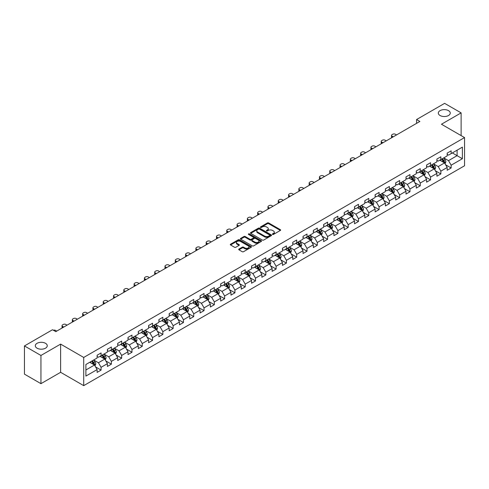 <?xml version="1.0" encoding="UTF-8"?>
<svg xmlns="http://www.w3.org/2000/svg" width="489" height="489" viewBox="0 0 489 489"><rect width="100%" height="100%" fill="white"/><g stroke="black" fill="none" stroke-linecap="round" stroke-linejoin="round"><path stroke-width="0.73" d="M272.569 234.414A0.642 0.373 0 0 0 273.479 234.414L280.362 230.441A0.917 0.532 0 0 0 280.631 230.062A0.917 0.532 0 0 0 280.362 229.689L268.699 222.96A0.917 0.532 0 0 0 267.404 222.96L260.521 226.933A0.642 0.373 0 0 0 261.426 227.458L262.318 226.939A2.934 1.693 0 0 1 266.462 226.939L267.434 227.501A2.934 1.693 0 0 1 268.296 228.699A2.934 1.693 0 0 1 267.434 229.897L266.542 230.411A0.642 0.373 0 0 0 267.452 230.936L268.345 230.423A2.934 1.693 0 0 1 272.489 230.423L273.461 230.979A2.934 1.693 0 0 1 274.317 232.177A2.934 1.693 0 0 1 273.461 233.375L272.569 233.889A0.642 0.373 0 0 0 272.569 234.414L272.569 233.889M45.508 343.309A5.972 3.447 0 0 0 38.992 342.563A5.972 3.447 0 0 0 35.306 345.747A5.972 3.447 0 0 0 37.054 348.186A5.972 3.447 0 0 0 43.564 348.932A5.972 3.447 0 0 0 47.256 345.747A5.972 3.447 0 0 0 45.508 343.309M448.511 110.636A5.972 3.447 0 0 0 442.001 109.884A5.972 3.447 0 0 0 438.315 113.075A5.972 3.447 0 0 0 440.063 115.514A5.972 3.447 0 0 0 446.573 116.26A5.972 3.447 0 0 0 450.259 113.075A5.972 3.447 0 0 0 448.511 110.636M238.962 249.066A0.917 0.532 0 0 0 238.693 249.439A0.917 0.532 0 0 0 238.962 249.812L242.232 251.701A0.917 0.532 0 0 0 243.528 251.701L251.175 247.287A0.917 0.532 0 0 0 251.444 246.914A0.917 0.532 0 0 0 251.175 246.542L239.512 239.806A0.917 0.532 0 0 0 238.216 239.806L230.57 244.219A0.917 0.532 0 0 0 230.307 244.598A0.917 0.532 0 0 0 230.57 244.971L234.524 247.251A0.917 0.532 0 0 0 235.82 247.251L239.09 245.362A0.917 0.532 0 0 0 239.359 244.989A0.917 0.532 0 0 0 239.09 244.616L237.134 243.485A2.451 1.412 0 0 1 236.413 242.483A2.451 1.412 0 0 1 237.929 241.175A2.451 1.412 0 0 1 240.6 241.48L248.278 245.912A2.451 1.412 0 0 1 248.993 246.914A2.451 1.412 0 0 1 247.477 248.223A2.451 1.412 0 0 1 244.812 247.917L243.528 247.177A0.917 0.532 0 0 0 242.232 247.177L238.962 249.066L238.962 249.812L242.232 247.941L242.232 247.177M60.618 344.109L40.948 355.466L24.45 345.937L24.45 374.134L40.948 383.663L60.618 372.306L83.717 385.644L83.717 357.447L60.618 344.109L60.618 372.306M461.121 135.594L461.121 112.88L441.451 124.237L464.55 137.574L83.717 357.447M461.121 112.88L444.617 103.356L416.567 119.548L416.567 123.362M24.45 345.937L52.5 329.745L55.801 331.646L419.868 121.455L416.567 119.548M262.379 240.068A0.917 0.532 0 0 0 263.675 240.068L271.322 235.655A0.917 0.532 0 0 0 271.591 235.282A0.917 0.532 0 0 0 271.322 234.909L259.659 228.174A0.917 0.532 0 0 0 258.363 228.174L250.723 232.587A0.917 0.532 0 0 0 250.454 232.966A0.917 0.532 0 0 0 250.723 233.339L262.379 240.068M248.742 234.549A0.642 0.373 0 0 1 249.39 234.641L261.236 241.48L253.602 245.888A0.917 0.532 0 0 1 252.306 245.888L240.649 239.152L243.919 237.281L243.919 236.517L240.649 238.406A0.917 0.532 0 0 0 240.38 238.779A0.917 0.532 0 0 0 240.649 239.152L240.649 238.406M243.919 237.281A0.917 0.532 0 0 1 245.215 237.281L245.215 236.517A0.917 0.532 0 0 0 243.919 236.517M245.215 236.517L249.94 239.249A0.917 0.532 0 0 0 251.236 239.249L253.412 237.996A0.917 0.532 0 0 0 253.675 237.617A0.917 0.532 0 0 0 253.412 237.244L248.485 234.402A0.642 0.373 0 0 1 249.39 233.883L261.248 240.722A0.917 0.532 0 0 1 261.517 241.101A0.917 0.532 0 0 1 261.248 241.474L261.248 240.722M83.717 385.644L464.55 165.771L464.55 137.574M95.569 366.915L101.076 370.1L101.076 367.312L107.415 363.657L107.415 366.438L111.376 364.152L111.376 361.371L117.708 357.71L117.708 360.497L121.669 358.211L121.669 355.424L128.008 351.768L128.008 354.549L131.969 352.263L131.969 349.482L138.301 345.821L138.301 348.608L142.262 346.316L142.262 343.535L148.601 339.879L148.601 342.661L152.562 340.375L152.562 337.593L158.894 333.932L158.894 336.713L162.855 334.427L162.855 331.646L169.194 327.991L169.194 330.772L173.155 328.486L173.155 325.705L179.487 322.043L179.487 324.824L183.448 322.538L183.448 319.757L189.787 316.102L189.787 318.883L193.742 316.597L193.742 313.816L200.08 310.154L200.08 312.936L204.041 310.649L204.041 307.868L210.38 304.213L210.38 306.994L214.335 304.708L214.335 301.927L220.673 298.266L220.673 301.047L224.634 298.761L224.634 295.979L230.967 292.324L230.967 295.105L234.928 292.819L234.928 290.038L241.266 286.377L241.266 289.158L245.227 286.872L245.227 284.091L251.56 280.435L251.56 283.217L255.521 280.93L255.521 278.149L261.859 274.488L261.859 277.269L265.82 274.983L265.82 272.202L272.153 268.547L272.153 271.328L276.114 269.042L276.114 266.26L282.453 262.599L282.453 265.38L286.413 263.094L286.413 260.313L292.746 256.658L292.746 259.439L296.707 257.153L296.707 254.372L303.046 250.71L303.046 253.491L307.006 251.205L307.006 248.424L313.339 244.769L313.339 247.55L317.3 245.264L317.3 242.483L323.639 238.821L323.639 241.603L327.593 239.317L327.593 236.535L333.932 232.88L333.932 235.661L337.893 233.375L337.893 230.594L344.232 226.933L344.232 229.714L348.186 227.428L348.186 224.647L354.525 220.991L354.525 223.773L358.486 221.486L358.486 218.705L364.818 215.044L364.818 217.825L368.779 215.539L368.779 212.758L375.118 209.103L375.118 211.884L379.079 209.598L379.079 206.816L385.411 203.155L385.411 205.936L389.372 203.65L389.372 200.869L395.711 197.214L395.711 199.995L399.672 197.709L399.672 194.922L406.004 191.266L406.004 194.047L409.965 191.761L409.965 188.98L416.304 185.319L416.304 188.106L420.265 185.82L420.265 183.033L426.597 179.377L426.597 182.159L430.558 179.873L430.558 177.091L436.897 173.43L436.897 176.217L440.858 173.931L440.858 171.144L447.19 167.489L447.19 170.27L451.151 167.984L451.151 165.203L462.374 158.723L462.374 147.14L457.093 150.19L457.093 155.673L462.374 158.723M101.076 370.1L97.115 372.386L97.115 369.598L85.899 376.078L85.899 364.494L97.115 358.015L97.115 355.234L101.076 352.948L101.076 355.729L107.415 352.074L107.415 349.293L111.376 347.007L111.376 349.788L117.708 346.126L117.708 343.345L121.669 341.059L121.669 343.84L128.008 340.185L128.008 337.404L131.969 335.118L131.969 337.899L138.301 334.238L138.301 331.456L142.262 329.17L142.262 331.952L148.601 328.296L148.601 325.515L152.562 323.229L152.562 326.01L158.894 322.349L158.894 319.568L162.855 317.282L162.855 320.063L169.194 316.407L169.194 313.626L173.155 311.34L173.155 314.121L179.487 310.46L179.487 307.679L183.448 305.393L183.448 308.174L189.787 304.519L189.787 301.737L193.742 299.451L193.742 302.233L200.08 298.571L200.08 295.79L204.041 293.504L204.041 296.285L210.38 292.63L210.38 289.849L214.335 287.556L214.335 290.344L220.673 286.682L220.673 283.901L224.634 281.615L224.634 284.396L230.967 280.741L230.967 277.954L234.928 275.668L234.928 278.455L241.266 274.794L241.266 272.012L245.227 269.726L245.227 272.507L251.56 268.852L251.56 266.065L255.521 263.779L255.521 266.566L261.859 262.905L261.859 260.124L265.82 257.837L265.82 260.619L272.153 256.963L272.153 254.176L276.114 251.89L276.114 254.671L282.453 251.016L282.453 248.235L286.413 245.949L286.413 248.73L292.746 245.068L292.746 242.287L296.707 240.001L296.707 242.782L303.046 239.127L303.046 236.346L307.006 234.06L307.006 236.841L313.339 233.18L313.339 230.398L317.3 228.112L317.3 230.894L323.639 227.238L323.639 224.457L327.593 222.171L327.593 224.952L333.932 221.291L333.932 218.51L337.893 216.224L337.893 219.005L344.232 215.349L344.232 212.568L348.186 210.282L348.186 213.063L354.525 209.402L354.525 206.621L358.486 204.335L358.486 207.116L364.818 203.461L364.818 200.679L368.779 198.393L368.779 201.175L375.118 197.513L375.118 194.732L379.079 192.446L379.079 195.227L385.411 191.572L385.411 188.791L389.372 186.505L389.372 189.286L395.711 185.624L395.711 182.843L399.672 180.557L399.672 183.338L406.004 179.683L406.004 176.902L409.965 174.616L409.965 177.397L416.304 173.736L416.304 170.954L420.265 168.668L420.265 171.45L426.597 167.794L426.597 165.013L430.558 162.727L430.558 165.508L436.897 161.847L436.897 159.066L440.858 156.78L440.858 159.561L447.19 155.905L447.19 153.124L451.151 150.838L451.151 153.619L462.374 147.14M100.025 356.34L104.774 359.085L98.436 362.74L93.686 359.996M97.115 356.493L98.436 357.257L101.076 355.729M98.436 362.74L101.076 367.312M104.774 359.085L107.415 363.657M110.318 350.393L115.068 353.137L108.735 356.799L103.98 354.054M107.415 350.546L108.735 351.31L111.376 349.788M108.735 356.799L111.376 361.371M115.068 353.137L117.708 357.71M120.612 344.452L125.367 347.196L119.029 350.851L114.279 348.107M117.708 344.604L119.029 345.368L121.669 343.84M119.029 350.851L121.669 355.424M125.367 347.196L128.008 351.768M130.911 338.504L135.661 341.249L129.328 344.91L124.573 342.166M128.008 338.657L129.328 339.421L131.969 337.899M129.328 344.91L131.969 349.482M135.661 341.249L138.301 345.821M141.205 332.563L145.96 335.307L139.622 338.963L134.872 336.218M138.301 332.716L139.622 333.48L142.262 331.952M139.622 338.963L142.262 343.535M145.96 335.307L148.601 339.879M151.504 326.615L156.254 329.36L149.921 333.021L145.166 330.277M148.601 326.768L149.921 327.532L152.562 326.01M149.921 333.021L152.562 337.593M156.254 329.36L158.894 333.932M161.798 320.674L166.553 323.418L160.215 327.074L155.465 324.329M158.894 320.827L160.215 321.591L162.855 320.063M160.215 327.074L162.855 331.646M166.553 323.418L169.194 327.991M172.097 314.727L176.847 317.471L170.514 321.132L165.759 318.388M169.194 314.879L170.514 315.643L173.155 314.121M170.514 321.132L173.155 325.705M176.847 317.471L179.487 322.043M182.391 308.785L187.146 311.53L180.808 315.185L176.058 312.44M179.487 308.938L180.808 309.696L183.448 308.174M180.808 315.185L183.448 319.757M187.146 311.53L189.787 316.102M192.69 302.838L197.44 305.582L191.107 309.244L186.352 306.499M189.787 302.991L191.107 303.755L193.742 302.233M191.107 309.244L193.742 313.816M197.44 305.582L200.08 310.154M202.984 296.896L207.739 299.641L201.401 303.296L196.651 300.552M200.08 297.049L201.401 297.807L204.041 296.285M201.401 303.296L204.041 307.868M207.739 299.641L210.38 304.213M213.283 290.949L218.033 293.693L211.694 297.355L206.945 294.61M210.38 291.102L211.694 291.866L214.335 290.344M211.694 297.355L214.335 301.927M218.033 293.693L220.673 298.266M223.577 285.008L228.332 287.752L221.994 291.407L217.238 288.663M220.673 285.16L221.994 285.918L224.634 284.396M221.994 291.407L224.634 295.979M228.332 287.752L230.967 292.324M233.876 279.06L238.626 281.805L232.287 285.466L227.538 282.721M230.967 279.213L232.287 279.977L234.928 278.455M232.287 285.466L234.928 290.038M238.626 281.805L241.266 286.377M244.17 273.119L248.919 275.863L242.587 279.519L237.831 276.774M241.266 273.272L242.587 274.029L245.227 272.507M242.587 279.519L245.227 284.091M248.919 275.863L251.56 280.435M254.463 267.171L259.219 269.916L252.88 273.577L248.131 270.833M251.56 267.324L252.88 268.088L255.521 266.566M252.88 273.577L255.521 278.149M259.219 269.916L261.859 274.488M264.763 261.23L269.512 263.974L263.18 267.63L258.424 264.885M261.859 261.383L263.18 262.141L265.82 260.619M263.18 267.63L265.82 272.202M269.512 263.974L272.153 268.547M275.056 255.282L279.812 258.027L273.473 261.688L268.724 258.944M272.153 255.435L273.473 256.199L276.114 254.671M273.473 261.688L276.114 266.26M279.812 258.027L282.453 262.599M285.356 249.341L290.105 252.086L283.773 255.741L279.017 252.996M282.453 249.494L283.773 250.252L286.413 248.73M283.773 255.741L286.413 260.313M290.105 252.086L292.746 256.658M295.649 243.394L300.405 246.138L294.066 249.8L289.317 247.055M292.746 243.546L294.066 244.311L296.707 242.782M294.066 249.8L296.707 254.372M300.405 246.138L303.046 250.71M305.949 237.452L310.698 240.197L304.366 243.852L299.61 241.108M303.046 237.605L304.366 238.363L307.006 236.841M304.366 243.852L307.006 248.424M310.698 240.197L313.339 244.769M316.242 231.505L320.998 234.249L314.659 237.911L309.91 235.166M313.339 231.658L314.659 232.422L317.3 230.894M314.659 237.911L317.3 242.483M320.998 234.249L323.639 238.821M326.542 225.563L331.291 228.308L324.959 231.963L320.203 229.219M323.639 225.716L324.959 226.474L327.593 224.952M324.959 231.963L327.593 236.535M331.291 228.308L333.932 232.88M336.835 219.616L341.591 222.361L335.252 226.016L330.503 223.277M333.932 219.769L335.252 220.533L337.893 219.005M335.252 226.016L337.893 230.594M341.591 222.361L344.232 226.933M347.135 213.675L351.884 216.413L345.546 220.074L340.796 217.33M344.232 213.827L345.546 214.585L348.186 213.063M345.546 220.074L348.186 224.647M351.884 216.413L354.525 220.991M357.428 207.727L362.184 210.472L355.845 214.127L351.09 211.389M354.525 207.88L355.845 208.644L358.486 207.116M355.845 214.127L358.486 218.705M362.184 210.472L364.818 215.044M367.728 201.786L372.477 204.524L366.139 208.186L361.389 205.441M364.818 201.939L366.139 202.697L368.779 201.175M366.139 208.186L368.779 212.758M372.477 204.524L375.118 209.103M378.021 195.838L382.771 198.583L376.438 202.238L371.683 199.5M375.118 195.991L376.438 196.755L379.079 195.227M376.438 202.238L379.079 206.816M382.771 198.583L385.411 203.155M388.315 189.897L393.07 192.635L386.732 196.297L381.982 193.552M385.411 190.044L386.732 190.808L389.372 189.286M386.732 196.297L389.372 200.869M393.07 192.635L395.711 197.214M398.614 183.95L403.364 186.694L397.031 190.349L392.276 187.611M395.711 184.102L397.031 184.866L399.672 183.338M397.031 190.349L399.672 194.922M403.364 186.694L406.004 191.266M408.908 178.008L413.663 180.747L407.325 184.408L402.575 181.663M406.004 178.155L407.325 178.919L409.965 177.397M407.325 184.408L409.965 188.98M413.663 180.747L416.304 185.319M419.207 172.061L423.957 174.805L417.624 178.461L412.869 175.716M416.304 172.214L417.624 172.978L420.265 171.45M417.624 178.461L420.265 183.033M423.957 174.805L426.597 179.377M429.501 166.119L434.256 168.858L427.918 172.519L423.168 169.775M426.597 166.266L427.918 167.03L430.558 165.508M427.918 172.519L430.558 177.091M434.256 168.858L436.897 173.43M439.8 160.172L444.55 162.916L438.217 166.572L433.462 163.827M436.897 160.325L438.217 161.089L440.858 159.561M438.217 166.572L440.858 171.144M444.55 162.916L447.19 167.489M452.337 152.935L457.093 155.673L448.511 160.63L443.761 157.886M447.19 154.377L448.511 155.141L451.151 153.619M448.511 160.63L451.151 165.203M40.948 355.466L40.948 383.663M85.899 369.984L94.481 365.026L89.725 362.288M94.481 365.026L97.115 369.598M445.638 164.799L451.151 167.984M435.344 170.747L440.858 173.931M425.051 176.688L430.558 179.873M414.751 182.635L420.265 185.82M404.458 188.583L409.965 191.761M394.158 194.524L399.672 197.709M383.865 200.472L389.372 203.65M373.565 206.413L379.079 209.598M363.272 212.36L368.779 215.539M352.972 218.302L358.486 221.486M342.679 224.249L348.186 227.428M332.379 230.191L337.893 233.375M322.086 236.138L327.593 239.317M311.786 242.079L317.3 245.264M301.493 248.027L307.006 251.205M291.193 253.968L296.707 257.153M280.9 259.916L286.413 263.094M270.606 265.857L276.114 269.042M260.307 271.805L265.82 274.983M250.013 277.746L255.521 280.93M239.714 283.693L245.227 286.872M229.42 289.635L234.928 292.819M219.121 295.582L224.634 298.761M208.827 301.524L214.335 304.708M198.528 307.471L204.041 310.649M188.234 313.412L193.742 316.597M177.935 319.36L183.448 322.538M167.641 325.301L173.155 328.486M157.342 331.249L162.855 334.427M147.048 337.19L152.562 340.375M136.755 343.137L142.262 346.316M126.455 349.079L131.969 352.263M116.162 355.026L121.669 358.211M105.862 360.968L111.376 364.152M272.825 234.506L273.461 234.139A2.934 1.693 0 0 0 274.317 232.941L274.317 232.177M268.296 228.699L268.296 229.463A2.934 1.693 0 0 1 267.434 230.661L266.798 231.022M280.362 229.689L280.362 230.441L268.699 223.717A0.917 0.532 0 0 0 267.404 223.717L260.778 227.544M271.309 235.661L259.659 228.938A0.917 0.532 0 0 0 258.363 228.938L250.735 233.345L250.723 232.587M269.702 235.545A0.642 0.373 0 0 0 269.702 235.02L259.47 229.109A0.642 0.373 0 0 0 258.559 229.109L257.617 229.653A2.934 1.693 0 0 0 256.762 230.851A2.934 1.693 0 0 0 257.617 232.049L264.616 236.089A2.934 1.693 0 0 0 268.761 236.089L269.702 235.545L269.702 236.309A0.642 0.373 0 0 0 269.891 236.046L269.891 235.282M256.762 230.851L256.762 231.615A2.934 1.693 0 0 0 257.617 232.807L257.617 232.049M269.702 236.309L268.761 236.847A2.934 1.693 0 0 1 264.616 236.847L257.617 232.807M245.215 237.281L249.94 240.007A0.917 0.532 0 0 0 251.236 240.007L253.412 238.754A0.917 0.532 0 0 0 253.675 238.381L253.675 237.617M254.848 242.079A2.451 1.412 0 0 0 257.52 242.385A2.451 1.412 0 0 0 259.036 241.077A2.451 1.412 0 0 0 258.314 240.081L255.613 238.516A0.917 0.532 0 0 0 254.317 238.516L252.147 239.769A0.917 0.532 0 0 0 251.878 240.148A0.917 0.532 0 0 0 252.147 240.521L254.848 242.079L254.848 242.844A2.451 1.412 0 0 0 257.52 243.149A2.451 1.412 0 0 0 259.036 241.841L259.036 241.077M251.878 240.148L251.878 240.906A0.917 0.532 0 0 0 252.147 241.279L252.147 240.521M254.848 242.844L252.147 241.279M248.993 246.914L248.993 247.678A2.451 1.412 0 0 1 247.477 248.987A2.451 1.412 0 0 1 244.812 248.675L243.528 247.941A0.917 0.532 0 0 0 242.232 247.941M236.413 242.483L236.413 243.247A2.451 1.412 0 0 0 237.134 244.243L237.134 243.485M239.09 244.616L239.09 245.362L237.134 244.243M251.175 246.542L251.175 247.287L239.512 240.57A0.917 0.532 0 0 0 238.216 240.57L230.582 244.977M445.076 163.821L445.858 161.841A2.476 1.43 -120 0 0 445.069 159.732L443.706 157.916M393.235 136.834L392.068 136.156A1.864 1.076 0 0 1 391.518 135.398A1.864 1.076 0 0 1 392.068 134.634L392.728 134.255A1.864 1.076 0 0 1 395.369 134.255L396.536 134.927M441.335 161.058L440.406 159.824M391.677 137.733A1.864 1.076 180 0 1 391.518 137.299L391.518 135.398M441.659 159.096L443.022 160.918A2.476 1.43 60 0 1 443.731 162.403L444.525 161.945A2.476 1.43 -120 0 0 443.816 160.459L442.453 158.638M441.83 158.998L443.346 161.015A1.259 0.727 60 0 1 443.572 161.401L444.525 161.945M434.776 169.762L435.565 167.788A2.476 1.43 -120 0 0 434.77 165.679L433.413 163.858M382.936 142.776L381.768 142.103A1.864 1.076 0 0 1 381.224 141.339A1.864 1.076 0 0 1 381.768 140.575L382.429 140.196A1.864 1.076 0 0 1 385.069 140.196L386.237 140.869M431.035 167L430.112 165.765M381.377 143.674A1.864 1.076 180 0 1 381.224 143.246L381.224 141.339M431.365 165.044L432.728 166.859A2.476 1.43 60 0 1 433.437 168.35L434.226 167.892A2.476 1.43 -120 0 0 433.517 166.401L432.154 164.585M431.536 164.94L433.046 166.957A1.259 0.727 60 0 1 433.278 167.342L434.226 167.892M424.483 175.71L425.265 173.729A2.476 1.43 -120 0 0 424.476 171.621L423.113 169.805M372.642 148.723L371.475 148.045A1.864 1.076 0 0 1 370.925 147.287A1.864 1.076 0 0 1 371.475 146.523L372.135 146.144A1.864 1.076 0 0 1 374.776 146.144L375.943 146.816M420.742 172.947L419.813 171.712M371.084 149.622A1.864 1.076 180 0 1 370.925 149.188L370.925 147.287M421.066 170.985L422.429 172.806A2.476 1.43 60 0 1 423.138 174.292L423.932 173.833A2.476 1.43 -120 0 0 423.223 172.348L421.86 170.527M421.243 170.887L422.753 172.904A1.259 0.727 60 0 1 422.979 173.289L423.932 173.833M414.183 181.651L414.972 179.677A2.476 1.43 -120 0 0 414.177 177.568L412.82 175.747M362.349 154.665L361.175 153.992A1.864 1.076 0 0 1 360.631 153.228A1.864 1.076 0 0 1 361.175 152.464L361.836 152.085A1.864 1.076 0 0 1 364.476 152.085L365.644 152.757M410.442 178.888L409.519 177.654M360.784 155.563A1.864 1.076 180 0 1 360.631 155.135L360.631 153.228M410.772 176.932L412.135 178.748A2.476 1.43 60 0 1 412.844 180.239L413.633 179.781A2.476 1.43 -120 0 0 412.924 178.289L411.561 176.474M410.943 176.829L412.453 178.852A1.259 0.727 60 0 1 412.685 179.231L413.633 179.781M403.89 187.599L404.672 185.618A2.476 1.43 -120 0 0 403.883 183.516L402.52 181.694M352.049 160.612L350.882 159.934A1.864 1.076 0 0 1 350.338 159.176A1.864 1.076 0 0 1 350.882 158.412L351.542 158.033A1.864 1.076 0 0 1 354.183 158.033L355.35 158.705M400.149 184.836L399.22 183.601M350.491 161.511A1.864 1.076 180 0 1 350.338 161.077L350.338 159.176M400.473 182.874L401.836 184.695A2.476 1.43 60 0 1 402.545 186.181L403.339 185.722A2.476 1.43 -120 0 0 402.63 184.237L401.267 182.415M400.65 182.776L402.16 184.793A1.259 0.727 60 0 1 402.386 185.178L403.339 185.722M393.59 193.54L394.378 191.566A2.476 1.43 -120 0 0 393.59 189.457L392.227 187.642M341.756 166.553L340.582 165.881A1.864 1.076 0 0 1 340.038 165.117A1.864 1.076 0 0 1 340.582 164.359L341.243 163.974A1.864 1.076 0 0 1 343.883 163.974L345.051 164.646M389.849 190.777L388.926 189.543M340.197 167.452A1.864 1.076 180 0 1 340.038 167.024L340.038 165.117M390.179 188.821L391.542 190.637A2.476 1.43 60 0 1 392.251 192.128L393.04 191.67A2.476 1.43 -120 0 0 392.331 190.178L390.974 188.363M390.35 188.717L391.86 190.741A1.259 0.727 60 0 1 392.092 191.12L393.04 191.67M383.297 199.488L384.079 197.507A2.476 1.43 -120 0 0 383.29 195.404L381.927 193.583M331.456 172.501L330.289 171.822A1.864 1.076 0 0 1 329.745 171.064A1.864 1.076 0 0 1 330.289 170.3L330.949 169.921A1.864 1.076 0 0 1 333.59 169.921L334.757 170.594M379.556 196.725L378.627 195.49M329.898 173.399A1.864 1.076 180 0 1 329.745 172.965L329.745 171.064M379.88 194.763L381.243 196.584A2.476 1.43 60 0 1 381.952 198.069L382.746 197.611A2.476 1.43 -120 0 0 382.037 196.126L380.674 194.304M380.057 194.665L381.567 196.682A1.259 0.727 60 0 1 381.793 197.067L382.746 197.611M372.997 205.429L373.785 203.455A2.476 1.43 -120 0 0 372.997 201.346L371.634 199.53M321.163 178.442L319.995 177.77A1.864 1.076 0 0 1 319.445 177.006A1.864 1.076 0 0 1 319.995 176.248L320.656 175.863A1.864 1.076 0 0 1 323.29 175.863L324.464 176.541M369.256 202.666L368.333 201.431M319.604 179.341A1.864 1.076 180 0 1 319.445 178.913L319.445 177.006M369.586 200.71L370.949 202.525A2.476 1.43 60 0 1 371.658 204.017L372.447 203.558A2.476 1.43 -120 0 0 371.738 202.073L370.381 200.252M369.757 200.612L371.267 202.629A1.259 0.727 60 0 1 371.499 203.008L372.447 203.558M362.704 211.376L363.486 209.396A2.476 1.43 -120 0 0 362.697 207.293L361.334 205.472M310.863 184.39L309.696 183.711A1.864 1.076 0 0 1 309.152 182.953A1.864 1.076 0 0 1 309.696 182.189L310.356 181.81A1.864 1.076 0 0 1 312.997 181.81L314.164 182.483M358.963 208.614L358.034 207.379M309.305 185.288A1.864 1.076 180 0 1 309.152 184.854L309.152 182.953M359.293 206.651L360.65 208.473A2.476 1.43 60 0 1 361.359 209.958L362.153 209.5A2.476 1.43 -120 0 0 361.444 208.014L360.081 206.199M359.464 206.554L360.974 208.571A1.259 0.727 60 0 1 361.2 208.956L362.153 209.5M352.404 217.318L353.192 215.343A2.476 1.43 -120 0 0 352.404 213.235L351.041 211.419M300.57 190.331L299.402 189.659A1.864 1.076 0 0 1 298.852 188.895A1.864 1.076 0 0 1 299.402 188.137L300.063 187.752A1.864 1.076 0 0 1 302.703 187.752L303.871 188.43M348.663 214.555L347.74 213.32M299.011 191.23A1.864 1.076 180 0 1 298.852 190.802L298.852 188.895M348.993 212.599L350.356 214.414A2.476 1.43 60 0 1 351.065 215.906L351.854 215.447A2.476 1.43 -120 0 0 351.151 213.962L349.788 212.14M349.164 212.501L350.68 214.518A1.259 0.727 60 0 1 350.906 214.897L351.854 215.447M342.111 223.265L342.893 221.285A2.476 1.43 -120 0 0 342.104 219.182L340.741 217.361M290.27 196.278L289.103 195.6A1.864 1.076 0 0 1 288.559 194.842A1.864 1.076 0 0 1 289.103 194.078L289.763 193.699A1.864 1.076 0 0 1 292.404 193.699L293.571 194.371M338.37 220.502L337.441 219.268M288.712 197.177A1.864 1.076 180 0 1 288.559 196.743L288.559 194.842M338.7 218.54L340.063 220.362A2.476 1.43 60 0 1 340.766 221.847L341.56 221.389A2.476 1.43 -120 0 0 340.851 219.903L339.488 218.088M338.871 218.442L340.381 220.46A1.259 0.727 60 0 1 340.613 220.845L341.56 221.389M331.811 229.207L332.599 227.232A2.476 1.43 -120 0 0 331.811 225.123L330.448 223.308M279.977 202.22L278.809 201.547A1.864 1.076 0 0 1 278.259 200.783A1.864 1.076 0 0 1 278.809 200.025L279.47 199.64A1.864 1.076 0 0 1 282.11 199.64L283.278 200.319M328.07 226.444L327.147 225.209M278.418 203.124A1.864 1.076 180 0 1 278.259 202.691L278.259 200.783M328.4 224.488L329.763 226.303A2.476 1.43 60 0 1 330.472 227.795L331.261 227.336A2.476 1.43 -120 0 0 330.558 225.851L329.195 224.029M328.571 224.39L330.087 226.407A1.259 0.727 60 0 1 330.313 226.786L331.261 227.336M321.517 235.154L322.3 233.174A2.476 1.43 -120 0 0 321.511 231.071L320.148 229.249M269.677 208.167L268.51 207.489A1.864 1.076 0 0 1 267.966 206.731A1.864 1.076 0 0 1 268.51 205.967L269.17 205.588A1.864 1.076 0 0 1 271.811 205.588L272.978 206.26M317.777 232.391L316.854 231.156M268.119 209.066A1.864 1.076 180 0 1 267.966 208.638L267.966 206.731M318.107 230.429L319.47 232.251A2.476 1.43 60 0 1 320.173 233.736L320.967 233.277A2.476 1.43 -120 0 0 320.258 231.792L318.895 229.977M318.278 230.331L319.788 232.348A1.259 0.727 60 0 1 320.02 232.733L320.967 233.277M311.224 241.095L312.006 239.121A2.476 1.43 -120 0 0 311.218 237.012L309.855 235.197M259.384 214.109L258.216 213.436A1.864 1.076 0 0 1 257.666 212.672A1.864 1.076 0 0 1 258.216 211.914L258.877 211.529A1.864 1.076 0 0 1 261.517 211.529L262.685 212.208M307.477 238.332L306.554 237.098M257.825 215.013A1.864 1.076 180 0 1 257.666 214.579L257.666 212.672M307.807 236.376L309.17 238.192A2.476 1.43 60 0 1 309.879 239.683L310.674 239.225A2.476 1.43 -120 0 0 309.965 237.74L308.602 235.918M307.978 236.279L309.494 238.296A1.259 0.727 60 0 1 309.72 238.675L310.674 239.225M300.924 247.043L301.713 245.062A2.476 1.43 -120 0 0 300.918 242.96L299.561 241.138M249.084 220.056L247.917 219.384A1.864 1.076 0 0 1 247.373 218.62A1.864 1.076 0 0 1 247.917 217.856L248.577 217.477A1.864 1.076 0 0 1 251.218 217.477L252.385 218.149M297.184 244.28L296.261 243.045M247.526 220.955A1.864 1.076 180 0 1 247.373 220.527L247.373 218.62M297.514 242.318L298.877 244.139A2.476 1.43 60 0 1 299.58 245.625L300.374 245.172A2.476 1.43 -120 0 0 299.665 243.681L298.302 241.866M297.685 242.22L299.195 244.237A1.259 0.727 60 0 1 299.427 244.622L300.374 245.172M290.631 252.984L291.413 251.01A2.476 1.43 -120 0 0 290.625 248.901L289.262 247.086M238.791 225.997L237.623 225.325A1.864 1.076 0 0 1 237.073 224.561A1.864 1.076 0 0 1 237.623 223.803L238.284 223.418A1.864 1.076 0 0 1 240.924 223.418L242.092 224.096M286.89 250.221L285.961 248.987M237.232 226.902A1.864 1.076 180 0 1 237.073 226.468L237.073 224.561M287.214 248.265L288.577 250.081A2.476 1.43 60 0 1 289.286 251.572L290.081 251.114A2.476 1.43 -120 0 0 289.372 249.628L288.009 247.807M287.391 248.167L288.901 250.185A1.259 0.727 60 0 1 289.127 250.564L290.081 251.114M280.331 258.932L281.12 256.951A2.476 1.43 -120 0 0 280.325 254.848L278.968 253.027M228.491 231.945L227.324 231.273A1.864 1.076 0 0 1 226.78 230.508A1.864 1.076 0 0 1 227.324 229.744L227.984 229.365A1.864 1.076 0 0 1 230.625 229.365L231.792 230.038M276.591 256.169L275.668 254.934M226.933 232.843A1.864 1.076 180 0 1 226.78 232.416L226.78 230.508M276.921 254.207L278.284 256.028A2.476 1.43 60 0 1 278.993 257.514L279.781 257.061A2.476 1.43 -120 0 0 279.072 255.57L277.709 253.754M277.092 254.109L278.602 256.126A1.259 0.727 60 0 1 278.834 256.511L279.781 257.061M270.038 264.873L270.82 262.899A2.476 1.43 -120 0 0 270.032 260.79L268.669 258.974M218.198 237.886L217.03 237.214A1.864 1.076 0 0 1 216.48 236.45A1.864 1.076 0 0 1 217.03 235.692L217.691 235.307A1.864 1.076 0 0 1 220.331 235.307L221.499 235.985M266.297 262.116L265.368 260.875M216.639 238.791A1.864 1.076 180 0 1 216.48 238.357L216.48 236.45M266.621 260.154L267.984 261.97A2.476 1.43 60 0 1 268.693 263.461L269.488 263.003A2.476 1.43 -120 0 0 268.779 261.517L267.416 259.696M266.798 260.056L268.308 262.073A1.259 0.727 60 0 1 268.534 262.452L269.488 263.003M259.738 270.82L260.527 268.84A2.476 1.43 -120 0 0 259.738 266.737L258.375 264.916M207.904 243.834L206.731 243.161A1.864 1.076 0 0 1 206.187 242.397A1.864 1.076 0 0 1 206.731 241.633L207.391 241.254A1.864 1.076 0 0 1 210.032 241.254L211.199 241.927M255.998 268.058L255.075 266.823M206.346 244.732A1.864 1.076 180 0 1 206.187 244.304L206.187 242.397M256.328 266.095L257.691 267.917A2.476 1.43 60 0 1 258.4 269.402L259.188 268.95A2.476 1.43 -120 0 0 258.479 267.459L257.122 265.643M256.499 265.998L258.009 268.015A1.259 0.727 60 0 1 258.241 268.4L259.188 268.95M249.445 276.762L250.227 274.787A2.476 1.43 -120 0 0 249.439 272.679L248.076 270.863M197.605 249.775L196.437 249.103A1.864 1.076 0 0 1 195.893 248.339A1.864 1.076 0 0 1 196.437 247.581L197.098 247.196A1.864 1.076 0 0 1 199.738 247.196L200.906 247.874M245.704 274.005L244.775 272.764M196.046 250.68A1.864 1.076 180 0 1 195.893 250.246L195.893 248.339M246.028 272.043L247.391 273.858A2.476 1.43 60 0 1 248.1 275.35L248.895 274.891A2.476 1.43 -120 0 0 248.186 273.406L246.823 271.584M246.205 271.945L247.715 273.962A1.259 0.727 60 0 1 247.941 274.341L248.895 274.891M239.145 282.709L239.934 280.729A2.476 1.43 -120 0 0 239.145 278.626L237.782 276.805M187.311 255.723L186.144 255.05A1.864 1.076 0 0 1 185.594 254.286A1.864 1.076 0 0 1 186.144 253.522L186.804 253.143A1.864 1.076 0 0 1 189.439 253.143L190.612 253.815M235.405 279.946L234.482 278.712M185.753 256.621A1.864 1.076 180 0 1 185.594 256.193L185.594 254.286M235.735 277.99L237.098 279.806A2.476 1.43 60 0 1 237.807 281.291L238.595 280.839A2.476 1.43 -120 0 0 237.886 279.347L236.529 277.532M235.906 277.886L237.416 279.904A1.259 0.727 60 0 1 237.648 280.289L238.595 280.839M228.852 288.651L229.634 286.676A2.476 1.43 -120 0 0 228.846 284.567L227.483 282.752M177.012 261.664L175.844 260.992A1.864 1.076 0 0 1 175.3 260.227A1.864 1.076 0 0 1 175.844 259.47L176.505 259.084A1.864 1.076 0 0 1 179.145 259.084L180.313 259.763M225.111 285.894L224.182 284.653M175.453 262.569A1.864 1.076 180 0 1 175.3 262.135L175.3 260.227M225.441 283.932L226.798 285.753A2.476 1.43 60 0 1 227.507 287.239L228.302 286.78A2.476 1.43 -120 0 0 227.593 285.295L226.23 283.473M225.612 283.834L227.122 285.851A1.259 0.727 60 0 1 227.348 286.23L228.302 286.78M218.552 294.598L219.341 292.618A2.476 1.43 -120 0 0 218.552 290.515L217.189 288.693M166.718 267.611L165.551 266.939A1.864 1.076 0 0 1 165.001 266.175A1.864 1.076 0 0 1 165.551 265.411L166.211 265.032A1.864 1.076 0 0 1 168.852 265.032L170.019 265.704M214.812 291.835L213.889 290.6M165.16 268.51A1.864 1.076 180 0 1 165.001 268.082L165.001 266.175M215.142 289.879L216.505 291.695A2.476 1.43 60 0 1 217.214 293.18L218.002 292.728A2.476 1.43 -120 0 0 217.299 291.236L215.936 289.421M215.313 289.775L216.829 291.792A1.259 0.727 60 0 1 217.055 292.178L218.002 292.728M208.259 300.539L209.041 298.565A2.476 1.43 -120 0 0 208.253 296.456L206.89 294.641M156.419 273.553L155.251 272.88A1.864 1.076 0 0 1 154.707 272.116A1.864 1.076 0 0 1 155.251 271.358L155.912 270.973A1.864 1.076 0 0 1 158.552 270.973L159.72 271.652M204.518 297.783L203.589 296.548M154.86 274.457A1.864 1.076 180 0 1 154.707 274.023L154.707 272.116M204.848 295.821L206.205 297.642A2.476 1.43 60 0 1 206.914 299.127L207.709 298.669A2.476 1.43 -120 0 0 207 297.184L205.637 295.362M205.019 295.723L206.529 297.74A1.259 0.727 60 0 1 206.761 298.119L207.709 298.669M197.959 306.487L198.748 304.506A2.476 1.43 -120 0 0 197.959 302.404L196.596 300.582M146.125 279.5L144.958 278.828A1.864 1.076 0 0 1 144.408 278.064A1.864 1.076 0 0 1 144.958 277.3L145.618 276.921A1.864 1.076 0 0 1 148.259 276.921L149.426 277.593M194.219 303.724L193.296 302.489M144.567 280.399A1.864 1.076 180 0 1 144.408 279.971L144.408 278.064M194.549 301.768L195.912 303.583A2.476 1.43 60 0 1 196.621 305.069L197.409 304.616A2.476 1.43 -120 0 0 196.706 303.125L195.343 301.31M194.72 301.664L196.236 303.681A1.259 0.727 60 0 1 196.462 304.066L197.409 304.616M187.666 312.434L188.448 310.454A2.476 1.43 -120 0 0 187.66 308.345L186.297 306.53M135.826 285.448L134.658 284.769A1.864 1.076 0 0 1 134.114 284.011A1.864 1.076 0 0 1 134.658 283.247L135.319 282.862A1.864 1.076 0 0 1 137.959 282.862L139.127 283.541M183.925 309.671L183.002 308.437M134.267 286.346A1.864 1.076 180 0 1 134.114 285.912L134.114 284.011M184.255 307.709L185.618 309.531A2.476 1.43 60 0 1 186.321 311.016L187.116 310.558A2.476 1.43 -120 0 0 186.407 309.072L185.044 307.251M184.426 307.612L185.936 309.629A1.259 0.727 60 0 1 186.168 310.008L187.116 310.558M177.373 318.376L178.155 316.395A2.476 1.43 -120 0 0 177.366 314.293L176.003 312.471M125.532 291.389L124.365 290.717A1.864 1.076 0 0 1 123.815 289.953A1.864 1.076 0 0 1 124.365 289.188L125.025 288.81A1.864 1.076 0 0 1 127.666 288.81L128.833 289.482M173.626 315.613L172.703 314.378M123.974 292.288A1.864 1.076 180 0 1 123.815 291.86L123.815 289.953M173.956 313.657L175.319 315.472A2.476 1.43 60 0 1 176.028 316.964L176.822 316.505A2.476 1.43 -120 0 0 176.113 315.014L174.75 313.198M174.127 313.553L175.643 315.57A1.259 0.727 60 0 1 175.869 315.955L176.822 316.505M167.073 324.323L167.855 322.343A2.476 1.43 -120 0 0 167.067 320.234L165.71 318.418M115.233 297.336L114.065 296.658A1.864 1.076 0 0 1 113.521 295.9A1.864 1.076 0 0 1 114.065 295.136L114.726 294.757A1.864 1.076 0 0 1 117.366 294.757L118.534 295.429M163.332 321.56L162.409 320.326M113.674 298.235A1.864 1.076 180 0 1 113.521 297.801L113.521 295.9M163.662 319.598L165.025 321.42A2.476 1.43 60 0 1 165.728 322.905L166.523 322.447A2.476 1.43 -120 0 0 165.814 320.961L164.451 319.14M163.833 319.5L165.343 321.517A1.259 0.727 60 0 1 165.575 321.903L166.523 322.447M156.78 330.264L157.562 328.284A2.476 1.43 -120 0 0 156.773 326.181L155.41 324.36M104.939 303.278L103.772 302.605A1.864 1.076 0 0 1 103.222 301.841A1.864 1.076 0 0 1 103.772 301.077L104.432 300.698A1.864 1.076 0 0 1 107.073 300.698L108.24 301.371M153.039 327.502L152.11 326.267M103.381 304.176A1.864 1.076 180 0 1 103.222 303.748L103.222 301.841M153.363 325.546L154.726 327.361A2.476 1.43 60 0 1 155.435 328.852L156.229 328.394A2.476 1.43 -120 0 0 155.52 326.903L154.157 325.087M153.54 325.442L155.05 327.459A1.259 0.727 60 0 1 155.276 327.844L156.229 328.394M146.48 336.212L147.268 334.231A2.476 1.43 -120 0 0 146.474 332.123L145.117 330.307M94.64 309.225L93.472 308.547A1.864 1.076 0 0 1 92.928 307.789A1.864 1.076 0 0 1 93.472 307.025L94.132 306.646A1.864 1.076 0 0 1 96.773 306.646L97.941 307.318M142.739 333.449L141.816 332.214M93.081 310.124A1.864 1.076 180 0 1 92.928 309.69L92.928 307.789M143.069 331.487L144.432 333.309A2.476 1.43 60 0 1 145.141 334.794L145.93 334.335A2.476 1.43 -120 0 0 145.221 332.85L143.858 331.029M143.24 331.389L144.75 333.406A1.259 0.727 60 0 1 144.982 333.791L145.93 334.335M136.186 342.153L136.969 340.179A2.476 1.43 -120 0 0 136.18 338.07L134.817 336.249M84.346 315.167L83.179 314.494A1.864 1.076 0 0 1 82.629 313.73A1.864 1.076 0 0 1 83.179 312.966L83.839 312.587A1.864 1.076 0 0 1 86.48 312.587L87.647 313.26M132.446 339.39L131.517 338.156M82.788 316.065A1.864 1.076 180 0 1 82.629 315.637L82.629 313.73M132.77 337.434L134.133 339.25A2.476 1.43 60 0 1 134.842 340.741L135.636 340.283A2.476 1.43 -120 0 0 134.927 338.791L133.564 336.976M132.947 337.331L134.457 339.348A1.259 0.727 60 0 1 134.683 339.733L135.636 340.283M125.887 348.101L126.675 346.12A2.476 1.43 -120 0 0 125.887 344.011L124.524 342.196M74.053 321.114L72.879 320.436A1.864 1.076 0 0 1 72.335 319.678A1.864 1.076 0 0 1 72.879 318.914L73.539 318.535A1.864 1.076 0 0 1 76.18 318.535L77.348 319.207M122.146 345.338L121.223 344.103M72.494 322.013A1.864 1.076 180 0 1 72.335 321.579L72.335 319.678M122.476 343.376L123.839 345.197A2.476 1.43 60 0 1 124.548 346.683L125.337 346.224A2.476 1.43 -120 0 0 124.628 344.739L123.265 342.917M122.647 343.278L124.157 345.295A1.259 0.727 60 0 1 124.389 345.68L125.337 346.224M115.593 354.042L116.376 352.068A2.476 1.43 -120 0 0 115.587 349.959L114.224 348.137M63.753 327.055L62.586 326.383A1.864 1.076 0 0 1 62.042 325.619A1.864 1.076 0 0 1 62.586 324.855L63.246 324.476A1.864 1.076 0 0 1 65.887 324.476L67.054 325.148M111.853 351.279L110.924 350.045M62.195 327.954A1.864 1.076 180 0 1 62.042 327.526L62.042 325.619M112.177 349.323L113.54 351.139A2.476 1.43 60 0 1 114.249 352.63L115.043 352.172A2.476 1.43 -120 0 0 114.334 350.68L112.971 348.865M112.354 349.219L113.864 351.236A1.259 0.727 60 0 1 114.09 351.622L115.043 352.172M105.294 359.99L106.082 358.009A2.476 1.43 -120 0 0 105.294 355.9L103.931 354.085M53.362 330.24A1.864 1.076 0 0 1 55.587 330.423L56.761 331.096M101.553 357.227L100.63 355.992M101.883 355.265L103.246 357.086A2.476 1.43 60 0 1 103.955 358.571L104.744 358.113A2.476 1.43 -120 0 0 104.035 356.628L102.678 354.806M102.054 355.167L103.564 357.184A1.259 0.727 60 0 1 103.796 357.569L104.744 358.113M95 365.931L95.783 363.957A2.476 1.43 -120 0 0 94.994 361.848L93.631 360.026M91.26 363.168L90.331 361.933M91.59 361.212L92.947 363.027A2.476 1.43 60 0 1 93.656 364.519L94.45 364.06A2.476 1.43 -120 0 0 93.741 362.569L92.378 360.754M91.761 361.108L93.271 363.125A1.259 0.727 60 0 1 93.497 363.51L94.45 364.06M273.461 234.139L273.461 233.375M266.542 230.936L266.542 230.411M267.434 230.661L267.434 229.897M260.521 227.458L260.521 226.933M267.404 223.717L267.404 222.96M268.699 223.717L268.699 222.96M258.363 228.938L258.363 228.174M259.659 228.938L259.659 228.174M271.322 235.655L271.322 234.909M264.616 236.847L264.616 236.089M268.761 236.847L268.761 236.089M249.94 240.007L249.94 239.249M251.236 240.007L251.236 239.249M253.412 238.754L253.412 237.996M249.39 234.641L249.39 233.883M243.528 247.941L243.528 247.177M244.812 248.675L244.812 247.917M230.57 244.971L230.57 244.219M238.216 240.57L238.216 239.806M239.512 240.57L239.512 239.806M392.068 136.156L392.068 137.507M444.305 162.776L445.84 161.89M443.816 160.459L445.069 159.732M442.056 161.474L443.022 160.918M381.768 142.103L381.768 143.448M434.012 168.717L435.546 167.831M433.517 166.401L434.77 165.679M431.756 167.421L432.728 166.859M371.475 148.045L371.475 149.396M423.712 174.665L425.247 173.778M423.223 172.348L424.476 171.621M421.463 173.363L422.429 172.806M361.175 153.992L361.175 155.337M413.419 180.606L414.953 179.72M412.924 178.289L414.177 177.568M411.163 179.31L412.135 178.748M350.882 159.934L350.882 161.284M403.119 186.553L404.654 185.667M402.63 184.237L403.883 183.516M400.87 185.252L401.836 184.695M340.582 165.881L340.582 167.232M392.826 192.495L394.36 191.609M392.331 190.178L393.59 189.457M390.577 191.199L391.542 190.637M330.289 171.822L330.289 173.173M382.532 198.442L384.067 197.556M382.037 196.126L383.29 195.404M380.277 197.14L381.243 196.584M319.995 177.77L319.995 179.121M372.233 204.384L373.767 203.497M371.738 202.073L372.997 201.346M369.984 203.088L370.949 202.525M309.696 183.711L309.696 185.062M361.939 210.331L363.474 209.445M361.444 208.014L362.697 207.293M359.684 209.029L360.65 208.473M299.402 189.659L299.402 191.01M351.64 216.272L353.174 215.386M351.151 213.962L352.404 213.235M349.39 214.977L350.356 214.414M289.103 195.6L289.103 196.951M341.346 222.22L342.881 221.334M340.851 219.903L342.104 219.182M339.091 220.918L340.063 220.362M278.809 201.547L278.809 202.898M331.047 228.161L332.581 227.281M330.558 225.851L331.811 225.123M328.797 226.865L329.763 226.303M268.51 207.489L268.51 208.84M320.753 234.109L322.288 233.222M320.258 231.792L321.511 231.071M318.498 232.807L319.47 232.251M258.216 213.436L258.216 214.787M310.454 240.05L311.988 239.17M309.965 237.74L311.218 237.012M308.204 238.754L309.17 238.192M247.917 219.384L247.917 220.728M300.16 245.998L301.695 245.111M299.665 243.681L300.918 242.96M297.905 244.696L298.877 244.139M237.623 225.325L237.623 226.676M289.861 251.945L291.395 251.059M289.372 249.628L290.625 248.901M287.611 250.643L288.577 250.081M227.324 231.273L227.324 232.617M279.567 257.886L281.102 257M279.072 255.57L280.325 254.848M277.312 256.584L278.284 256.028M217.03 237.214L217.03 238.565M269.268 263.834L270.802 262.948M268.779 261.517L270.032 260.79M267.018 262.532L267.984 261.97M206.731 243.161L206.731 244.506M258.974 269.775L260.509 268.889M258.479 267.459L259.738 266.737M256.725 268.473L257.691 267.917M196.437 249.103L196.437 250.454M248.681 275.723L250.215 274.836M248.186 273.406L249.439 272.679M246.425 274.421L247.391 273.858M186.144 255.05L186.144 256.395M238.381 281.664L239.916 280.778M237.886 279.347L239.145 278.626M236.132 280.362L237.098 279.806M175.844 260.992L175.844 262.342M228.088 287.611L229.622 286.725M227.593 285.295L228.846 284.567M225.832 286.309L226.798 285.753M165.551 266.939L165.551 268.284M217.788 293.553L219.323 292.666M217.299 291.236L218.552 290.515M215.539 292.251L216.505 291.695M155.251 272.88L155.251 274.231M207.495 299.5L209.029 298.614M207 297.184L208.253 296.456M205.239 298.198L206.205 297.642M144.958 278.828L144.958 280.173M197.195 305.442L198.73 304.555M196.706 303.125L197.959 302.404M194.946 304.14L195.912 303.583M134.658 284.769L134.658 286.12M186.902 311.389L188.436 310.503M186.407 309.072L187.66 308.345M184.646 310.087L185.618 309.531M124.365 290.717L124.365 292.061M176.602 317.33L178.137 316.444M176.113 315.014L177.366 314.293M174.353 316.028L175.319 315.472M114.065 296.658L114.065 298.009M166.309 323.278L167.843 322.392M165.814 320.961L167.067 320.234M164.053 321.976L165.025 321.42M103.772 302.605L103.772 303.95M156.009 329.219L157.544 328.333M155.52 326.903L156.773 326.181M153.76 327.923L154.726 327.361M93.472 308.547L93.472 309.898M145.716 335.167L147.25 334.28M145.221 332.85L146.474 332.123M143.46 333.865L144.432 333.309M83.179 314.494L83.179 315.839M135.416 341.108L136.951 340.222M134.927 338.791L136.18 338.07M133.167 339.812L134.133 339.25M72.879 320.436L72.879 321.786M125.123 347.056L126.657 346.169M124.628 344.739L125.887 344.011M122.873 345.754L123.839 345.197M62.586 326.383L62.586 327.728M114.823 352.997L116.364 352.111M114.334 350.68L115.587 349.959M112.574 351.701L113.54 351.139M104.53 358.944L106.064 358.058M104.035 356.628L105.294 355.9M102.28 357.642L103.246 357.086M94.236 364.886L95.771 363.999M93.741 362.569L94.994 361.848M91.981 363.59L92.947 363.027"/></g></svg>
